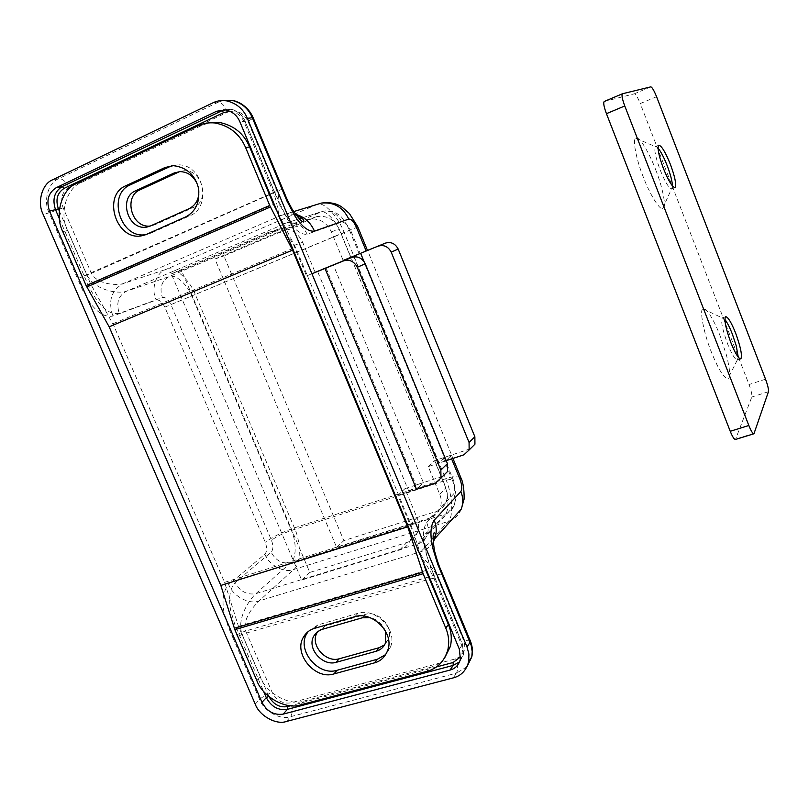 <?xml version="1.0" encoding="UTF-8"?>
<svg xmlns="http://www.w3.org/2000/svg" width="809" height="809" viewBox="0 0 809 809"><rect width="100%" height="100%" fill="white"/><g stroke="black" fill="none" stroke-linecap="round" stroke-linejoin="round"><path stroke-width="0.61" stroke-dasharray="4.04 3.03" d="M442.715 476.319L404.955 488.656L416.989 517.639C419.102 522.614 419.173 527.761 417.191 533.101C414.795 538.036 411.296 541.181 406.694 542.536L309.807 572.438L181.489 270.398L279.135 228.957C289.753 227.582 297.591 232.031 302.647 242.306L315.116 272.34L306.56 275.96L311.94 273.766M409.02 491.751L415.998 485.056L326.017 267.89L317.593 271.46L409.02 491.751L416.524 489.314L397.846 495.381L410.072 524.768C412.226 529.804 412.297 535.032 410.294 540.432C407.878 545.428 404.338 548.603 399.676 549.968L301.656 580.053L171.326 273.867L270.054 231.93C280.814 230.545 288.752 235.065 293.889 245.481L306.56 275.96M171.326 273.867L181.489 270.398M301.656 580.053L309.807 572.438M397.846 495.381L404.955 488.656M672.532 186.11L671.531 188.922C668.74 188.032 664.937 181.681 660.144 169.87C655.654 157.704 654.026 149.999 655.25 146.763L655.978 146.48L658.02 148.007M655.654 169.678C662.055 185.494 666.394 205.759 663.542 207.883L662.632 208.489C659.74 210.411 649.526 193.745 643.307 177.06C636.289 159.798 632.244 138.743 635.793 138.258L636.835 138.066C640.283 137.682 649.94 154.337 655.654 169.678M672.057 188.598L674.453 187.627M724.874 319.403L722.154 317.988C720.768 321.416 722.548 329.961 727.483 343.623C731.558 353.816 734.815 359.287 737.262 360.015L738.273 357.244M702.92 308.927C699.259 309.291 703.769 333.429 711.263 351.784C718.149 368.864 723.691 377.884 727.878 378.845C730.669 378.036 730.183 370.128 726.442 355.09L720.131 335.917C714.408 320.526 705.488 306.024 703.001 308.866L702.92 308.927M656.574 96.716L640.253 103.552L749.023 384.528C751.268 390.646 752.198 394.812 751.804 397.037L735.462 439.469M604.323 101.449L634.377 93.793C635.783 94.168 637.745 97.424 640.253 103.552M154.6 224.882L150.292 226.035L154.6 224.882L193.391 207.539C210.178 201.148 202.543 169.334 184.179 170.75L179.982 171.599M179.608 171.619L184.179 170.75M198.701 189.397L197.527 184.705M317.755 631.475L325.228 626.014L365.142 614.466C378.167 609.905 394.003 626.975 388.492 639.262L384.639 644.803M385.58 631.374C382.748 624.073 377.621 619.492 370.178 617.611M359.216 253.834L349.478 230.171L350.428 229.827L360.136 253.439L353.644 256.19L367.549 250.406L451.604 455.012L445.992 460.746L364.06 261.61M360.136 253.439L367.549 250.406M353.644 256.19L438.893 463.092L445.992 460.746M360.399 253.318L444.374 457.419L451.604 455.012M444.374 457.419L438.893 463.092M317.593 271.46L333.318 264.917L423.4 482.639L416.524 489.314M415.998 485.056L423.4 482.639M326.017 267.89L333.318 264.917M230.069 111.298C236.693 112.168 241.345 115.687 244.025 121.866L273.442 192.603C279.975 209.46 277.72 225.276 284.515 223.557L320.354 212.029C325.269 209.319 336.574 221.302 341.267 233.872L443.211 481.163C448.489 492.802 449.622 510.691 445.162 514.15L417.788 543.911C412.984 550.009 426.656 562.134 433.675 577.879L461.221 644.106C463.021 648.353 462.849 652.58 460.715 656.787M349.478 230.171C346.889 224.548 344.321 221.838 341.762 222.02L307.137 234.226C301.16 234.994 294.607 229.978 287.458 219.188L279.509 204.283L244.884 121.138C242.215 114.807 237.482 110.863 230.686 109.316L223.962 109.771M59.401 218.733L89.051 287.195L97.151 300.867C104.674 310.616 112.067 314.772 119.338 313.356L162.387 297.469C165.511 296.994 168.353 299.37 170.932 304.599L271.47 540.25C273.422 545.62 273.321 549.594 271.167 552.173L235.237 582.48C230.029 588.325 228.462 597.416 230.555 609.764L234.903 624.801L263.582 691.331M269.033 696.68L242.113 634.347C236.45 619.36 248.687 600.278 255.927 593.624L290.836 562.599C296.428 558.888 296.63 541.454 291.371 530.451L191.824 296.155C187.344 284.202 175.017 273.472 169.03 276.627L126.113 291.371C117.002 294.112 94.249 289.935 86.836 274.736L59.279 210.927M459.583 661.863L463.567 654.592L462.495 644.49L430.105 566.492L425.19 550.545C422.389 537.55 422.895 528.216 426.707 522.543L453.718 493.844C455.265 491.346 455.002 487.24 452.929 481.547L453.627 480.637C453.93 478.726 450.461 478.908 443.211 481.163L291.371 530.451C282.998 533.374 276.365 536.64 271.47 540.25M433.139 542.172C429.973 547.066 425.938 550.221 421.004 551.637L259.062 600.925C249.172 604.98 232.689 596.031 228.694 584.533C223.436 590.378 221.838 599.459 223.901 611.786L228.229 626.793L232.861 637.644C236.127 634.964 240.404 632.749 245.693 631.01C242.093 619.593 253.409 606.457 259.062 600.925L293.778 569.506C300.988 564.611 301.181 542.081 294.405 527.903L195.424 294.779C189.66 279.388 173.773 265.433 165.966 269.407L122.837 283.737C115.404 285.516 97.525 284.374 91.387 273.341L63.122 207.822C60.088 198.65 62.03 191.854 68.927 187.425L227.744 112.067C236.38 109.185 243.115 112.259 247.958 121.299L277.174 191.612C281.724 204.262 276.314 216.043 281.148 215.457L317.209 204.404C323.62 200.996 338.213 216.569 344.25 232.759L445.597 478.756C452.383 493.743 453.92 516.86 448.176 521.451L435.373 535.679M282.685 188.881L91.387 273.341L77.573 278.66L82.548 290.016L90.648 303.648C98.192 313.366 105.615 317.502 112.926 316.056L156.238 300.058C159.373 299.573 162.225 301.929 164.803 307.147L265.241 542.263C267.182 547.622 267.071 551.596 264.897 554.175L228.694 584.533M433.007 538.298L421.004 551.637C418.081 556.521 430.813 562.963 436.364 574.663L463.729 640.516C466.439 649.526 463.729 655.634 455.609 658.839L290.765 702.859C282.776 704.012 276.617 700.594 272.269 692.615L245.693 631.01L436.364 574.663L442.543 573.996M444.485 658.243C440.207 663.056 435.252 666.171 429.599 667.587L426.889 671.328M300.715 704.831L304.022 701.049C289.642 706.338 265.969 693.151 260.326 676.9L238.483 626.328L224.558 582.359L113.573 325.127L90.709 284.111L67.572 230.525C59.047 214.112 66.399 187.921 81.385 182.5L202.341 125.152L209.187 122.847M308.077 631.647L317.775 624.963L357.962 613.283C375.376 607.428 398.159 629.898 390.373 647.342L385.701 654.562M171.842 165.724L177.616 164.844C203.817 163.863 212.282 206.983 189.973 215.75L150.899 233.134L145.984 234.58M423.269 562.457L410.588 523.888L296.165 248.798L277.447 212.069M90.709 284.111L273.513 204.374M238.483 626.328L425.908 570.507M304.022 701.049L429.599 667.587M470.332 448.773L434.554 460.675L445.799 487.948C447.792 492.63 447.832 497.495 445.921 502.551C443.625 507.233 440.298 510.236 435.93 511.551L343.855 540.614L223.911 255.937L316.885 216.59C326.957 215.265 334.36 219.421 339.082 229.068L350.702 257.272L366.164 250.972M446.224 460.665L428.295 466.591L439.702 494.228C441.724 498.971 441.765 503.906 439.843 509.013C437.527 513.755 434.16 516.789 429.741 518.104L336.635 547.359L214.931 259.001L308.907 219.199C319.09 217.864 326.583 222.091 331.377 231.87L343.178 260.458L350.702 257.272M214.931 259.001L223.911 255.937M336.635 547.359L343.855 540.614M428.295 466.591L434.554 460.675M293.889 245.481L302.647 242.306M267.273 232.85L276.375 229.867M399.676 549.968L406.694 542.536M410.072 524.768L416.989 517.639M435.434 483.175L442.078 476.552M655.25 146.763L658.516 145.438M650.8 86.856L634.377 93.793M754.291 433.3L735.836 439.004M768.449 391.708L751.804 397.037M765.536 379.188L749.023 384.528M189.266 208.601L193.391 207.539M362.119 617.833L365.142 614.466M322.022 629.402L325.228 626.014M269.984 194.13L274.362 192.036M307.137 234.226C302.697 225.337 296.043 221.494 287.165 222.708L126.113 291.371C118.225 295.932 115.96 303.264 119.338 313.356M244.025 121.866L245.056 121.128L239.909 121.856M341.762 222.02C337.788 213.809 331.478 210.209 322.852 211.22L169.03 276.627C161.527 281.006 159.312 287.953 162.387 297.469M301.717 218.015L322.852 211.22C328.232 210.31 332.873 211.028 336.756 213.384L341.206 216.59L350.428 229.827L170.932 304.599M453.718 493.844C455.356 497.707 455.447 501.762 453.98 505.989C452.029 510.257 449.086 512.977 445.162 514.15L290.836 562.599C282.341 564.186 275.778 560.718 271.167 552.173M269.357 194.403L84.065 275.808M426.707 522.543C428.436 526.598 428.558 530.846 427.071 535.275L427.041 535.366C425.008 539.846 421.924 542.697 417.788 543.911L255.927 593.624C247.038 595.222 240.142 591.51 235.237 582.48M434.898 578.132L430.125 578.931M459.31 649.061L462.586 644.318L461.221 644.106M436.364 666.97L290.734 705.721M239.535 635.672L242.113 634.347L429.488 579.113M295.416 214.274L285.739 214.041L281.148 215.457L122.837 283.737C111.237 290.471 107.931 301.251 112.926 316.056M247.958 121.299L253.328 118.175M317.27 204.374L165.966 269.407C155.935 272.633 150.717 289.349 156.238 300.058M227.744 112.067C224.801 105.817 221.656 102.531 218.299 102.177L58.744 178.668C48.196 182.521 43.039 201.188 49.116 212.888L77.573 278.66M222.981 100.549L218.299 102.177L213.131 102.743M357.821 226.924L164.803 307.147M68.927 187.425C66.014 181.59 62.617 178.668 58.744 178.668L52.706 179.76M63.122 207.822L49.116 212.888L43.069 214.213M461.342 509.013C458.511 515.535 454.122 519.671 448.176 521.451L293.778 569.506C284.323 573.45 268.628 565.076 264.897 554.175M460.24 476.208C457.398 475.641 452.524 476.491 445.597 478.756L294.405 527.903C282.169 532.18 272.451 536.974 265.241 542.263M470.019 640.192L463.729 640.516M232.861 637.644L259.608 699.472C263.623 710.99 280.42 720.384 290.552 716.693L456.468 673.149C458.116 669.7 457.823 664.927 455.609 658.839M453.262 677.891L456.468 673.149L466.955 666.808M286.356 721.486L290.552 716.693C292.787 713.245 292.858 708.633 290.765 702.859M255.229 704.123L259.608 699.472C262.753 696.559 266.98 694.274 272.269 692.615M452.929 481.547L443.514 458.652M451.604 458.885L450.552 456.316M260.326 676.9L256.807 680.521M62.829 231.698L67.572 230.525M81.385 182.5L76.663 183.4M198.144 125.739L202.341 125.152M317.775 624.963L314.499 628.371M357.962 613.283L354.858 616.68M189.973 215.75L185.787 216.873M150.899 233.134L146.54 234.337M112.896 323.762L295.487 247.321M113.573 325.127L296.165 248.798M224.558 582.359L410.588 523.888M225.074 583.754L411.134 525.385M331.377 231.87L339.082 229.068M306.257 220.078L314.266 217.459M429.741 518.104L435.93 511.551M439.702 494.228L445.799 487.948M463.891 454.82L469.736 448.995M279.135 228.957L270.054 231.93M417.191 533.101L410.294 540.432M635.793 138.258L655.401 146.621M662.632 208.489L671.531 188.922M671.713 188.871L674.979 187.597M658.819 145.215L655.563 146.53M737.262 360.015L727.878 378.845M703.001 308.866L722.255 317.897M722.417 317.806L725.693 316.673M740.731 358.883L737.434 359.975M151.04 225.944L149.584 226.328M388.492 639.262L385.59 642.771M225.6 109.933L230.686 109.316C231.961 108.76 241.628 112.491 245.056 121.128L274.524 192.006L284.94 214.092C286.032 216.236 292.514 225.954 297.399 226.924C297.004 223.84 293.596 222.435 287.165 222.708L299.199 218.824M444.222 457.793L453.627 480.637L456.276 496.837L453.98 505.989L427.041 535.366M427.071 535.275L426.434 532.615C425.473 532.686 424.897 535.538 424.705 541.191C425.413 549.22 426.383 554.913 427.627 558.261L434.999 577.98L462.586 644.318L463.567 654.592L460.402 659.224M293.606 211.624L285.708 214.051C287.933 214.001 285.931 213.212 293.748 214.163M451.564 455.093L452.939 458.44M387.46 650.932L390.373 647.342M145.64 234.721L146.348 234.519M173.328 165.663L177.616 164.844M316.885 216.59L308.907 219.199M445.921 502.551L439.843 509.013"/><path stroke-width="1.21" d="M315.116 272.34L351.743 257.404C357.608 255.786 362.098 257.899 365.223 263.764L447.448 463.638L447.549 471.495L442.715 476.319M311.94 273.766L343.643 260.842C349.569 259.204 354.12 261.358 357.295 267.304L440.854 470.09L440.976 478.048L435.434 483.175L416.524 489.314L324.985 268.446M658.02 148.007C661.054 151.88 664.098 157.745 667.152 165.592C670.378 174.006 672.168 180.852 672.532 186.11M674.453 187.627L674.979 187.597C672.319 187.213 668.477 180.862 663.451 168.565C658.961 156.38 657.312 148.674 658.516 145.438L658.819 145.215C661.529 145.681 665.382 152.052 670.368 164.318C674.716 176.079 676.385 183.724 675.363 187.263M738.273 357.244L736.251 345.868L732.388 334.218C729.88 327.706 727.372 322.761 724.874 319.403M735.624 333.116C731.376 322.498 728.07 317.017 725.693 316.673L725.43 316.855C724.085 320.273 725.875 328.828 730.81 342.5C735.088 353.139 738.395 358.589 740.731 358.883L740.902 358.771C742.379 355.515 740.619 346.96 735.624 333.116M622.384 93.793L604.252 101.469L622.505 93.743L650.8 86.856C652.145 87.271 654.066 90.557 656.574 96.716L765.536 379.188C767.792 385.327 768.762 389.493 768.449 391.708L753.948 433.755C752.764 433.776 751.065 431.025 748.831 425.494L730.244 431.288C732.479 436.789 734.218 439.509 735.462 439.469L753.877 433.776M730.244 431.288L606.437 113.675C603.888 106.748 603.16 102.672 604.252 101.469M748.831 425.494L624.77 105.979L606.437 113.675M622.445 93.763C621.433 94.936 622.212 99.011 624.77 105.979M197.527 184.705C193.958 176.271 188.103 171.902 179.982 171.599L174.208 172.954L135.346 190.914C118.427 197.962 127.731 230.595 146.722 227.096L150.292 226.035C131.543 228.472 123.342 196.809 139.745 189.963L179.608 171.619M150.292 226.035L189.266 208.601C196.324 204.788 199.479 198.387 198.701 189.397M384.639 644.803L379.178 647.696L339.173 658.789C325.916 662.945 309.614 644.935 317.138 632.507L317.755 631.475M370.178 617.611L362.119 617.833L321.335 629.614L316.835 632.213L313.892 635.925C306.338 648.403 322.73 666.515 336.048 662.359L376.236 651.245C380.655 649.981 383.769 647.149 385.59 642.771L385.58 631.374M364.06 261.61L360.662 253.328M450.006 670.074C455.285 668.699 458.754 665.079 460.402 659.224L459.31 649.061L239.909 121.856C237.209 115.475 232.436 111.5 225.6 109.933L216.681 111.227L56.145 187.739C48.257 192.825 46.062 200.642 49.551 211.169L261.974 702.303C266.96 711.465 274.029 715.399 283.18 714.114L450.006 670.074L453.232 665.392L459.583 661.863M343.178 260.458L385.458 243.105L366.164 250.972L356.425 227.278C353.836 221.636 351.278 218.905 348.75 219.087L314.468 231.131C308.553 231.87 302.03 226.823 294.901 215.993L286.952 201.037L252.297 117.669C248.494 108.598 241.729 102.824 232.011 100.356L222.981 100.549M466.955 666.808L471.799 656.898L472.203 651.548L471.172 645.309L437.73 564.207L432.795 548.229C429.953 535.214 430.418 525.87 434.17 520.197C436.668 526.052 436.89 532.191 434.827 538.602L433.139 542.172M453.262 677.891C461.201 675.828 466.338 670.388 468.694 661.55L468.917 654.036L467.015 646.978L247.362 118.357C243.519 109.215 236.713 103.4 226.935 100.913C221.757 100.124 217.156 100.741 213.131 102.743L52.706 179.76C42.108 183.633 36.941 202.432 43.069 214.213L255.229 704.123C259.274 715.712 276.172 725.188 286.356 721.486L453.262 677.891M209.187 122.847L219.027 122.392C233.589 125.162 243.782 133.343 249.607 146.945L245.663 147.673C239.798 133.991 229.554 125.759 214.911 122.968C208.631 122.412 203.039 123.332 198.144 125.739L76.663 183.4C61.605 188.851 54.254 215.184 62.829 231.698L86.118 285.577L109.154 326.816L220.837 585.443L234.832 629.665L256.807 680.521C262.49 696.842 286.275 710.12 300.715 704.831L426.889 671.328C437.264 668.639 444.242 661.529 447.822 649.991C449.42 642.265 448.732 634.954 445.759 628.047L448.388 624.518C451.341 631.374 452.019 638.655 450.431 646.34L444.485 658.243M333.915 673.927L374.405 662.884C380.372 661.337 384.72 657.353 387.46 650.932C395.267 633.417 372.362 610.805 354.858 616.68L314.499 628.371C309.716 629.766 306.024 632.689 303.436 637.138C293.121 653.52 314.964 680.177 333.915 673.927L337.08 670.277C318.22 676.506 296.488 650.001 306.763 633.7L308.077 631.647M385.701 654.562L377.378 659.244L337.08 670.277M146.54 234.337L185.787 216.873C196.243 211.23 200.399 201.32 198.235 187.152C194.575 174.41 186.272 167.241 173.328 165.663L164.925 167.554L125.83 185.757C101.833 195.576 116.425 241.395 141.969 235.732L146.54 234.337M145.984 234.58C120.642 239.707 106.636 194.514 130.33 184.826L171.842 165.724M277.447 212.069L273.513 204.374L249.607 146.945M448.388 624.518L425.908 570.507L423.269 562.457M245.663 147.673L269.731 205.446L292.555 250.133L407.726 526.831L423.127 573.733L445.759 628.047M220.837 585.443L407.726 526.831M109.154 326.816L292.555 250.133M385.458 243.105C391.01 241.557 395.237 243.539 398.159 249.03L474.873 436.779L474.934 444.181L470.332 448.773M378.329 246.128C383.951 244.561 388.239 246.573 391.202 252.145L469.068 442.462L469.139 449.956L463.891 454.82L446.224 460.665M440.854 470.09L447.448 463.638M357.295 267.304L365.223 263.764M343.643 260.842L351.743 257.404M135.346 190.914L139.745 189.963M174.208 172.954L178.435 172.095M336.048 662.359L339.173 658.789M376.236 651.245L379.178 647.696M223.962 109.771L62.162 186.596C54.304 191.652 52.11 199.408 55.578 209.865L59.401 218.733M59.279 210.927L58.39 208.853C55.336 199.631 57.277 192.795 64.204 188.335L223.709 112.572L230.069 111.298M223.709 112.572L221.808 110.6L216.681 111.227M64.204 188.335L62.162 186.596L56.145 187.739M58.39 208.853L49.551 211.169M460.715 656.787L453.06 662.52L436.364 666.97M263.582 691.331L266.313 697.651C271.268 706.753 278.286 710.656 287.387 709.362L453.232 665.392L453.06 662.52M290.734 705.721L287.438 706.591C279.641 707.774 273.513 704.467 269.033 696.68M283.18 714.114L287.387 709.362L287.438 706.591M261.974 702.303L266.313 697.651L268.639 696.347M269.984 194.13L269.357 194.403M429.488 579.113L430.125 578.931M314.468 231.131C310.504 222.242 304.144 216.63 295.416 214.274M282.685 188.881L281.805 188.76M253.328 118.175L253.096 117.618L247.362 118.357M348.75 219.087C343.107 207.286 334.036 201.937 321.537 203.059L317.27 204.374M356.425 227.278L357.821 226.924M434.17 520.197L460.817 491.579C463.163 497.11 463.335 502.915 461.342 509.013L463.87 499.81C464.285 501.216 464.669 485.137 460.958 477.967L460.24 476.208M460.817 491.579C462.333 489.081 462.06 484.975 459.977 479.272L460.958 477.967L452.939 458.44M435.373 535.679L433.007 538.298M442.533 575.887L442.543 573.996M467.015 646.978L470.585 641.547L470.019 640.192M459.977 479.272L451.604 458.885M377.378 659.244L374.405 662.884M130.33 184.826L125.83 185.757M169.253 166.725L164.925 167.554M234.307 628.259L422.571 572.226M234.832 629.665L423.127 573.733M86.806 286.973L270.428 206.962M86.118 285.577L269.731 205.446M469.068 442.462L474.873 436.779M391.202 252.145L398.159 249.03M447.549 471.495L440.976 478.048M149.584 226.328L146.722 227.096M317.138 632.507L313.892 635.925M299.199 218.824L301.717 218.015M293.748 214.163C301.747 217.459 304.942 219.866 303.355 221.373C302.748 223.112 299.057 219.118 292.251 209.42C285.081 196.142 285.203 194.484 282.563 188.598L253.096 117.618C250.547 111.662 246.381 106.93 240.597 103.421C236.258 101.307 233.397 100.286 232.011 100.356L226.935 100.913M367.478 250.436L357.77 226.793L349.336 213.455L342.116 207.215C336.726 203.372 329.87 201.987 321.537 203.059L293.606 211.624M434.827 538.622L461.342 509.013M468.694 661.55L471.799 656.898C472.901 651.579 472.486 646.462 470.585 641.547L441.269 570.932C439.115 566.3 436.85 559.585 434.473 550.767C432.694 538.46 432.663 532.514 434.393 532.909C435.485 532.989 435.636 534.891 434.827 538.602M447.822 649.991L450.431 646.34M219.027 122.392L214.911 122.968M303.436 637.138L306.763 633.7M141.969 235.732L145.64 234.721M474.934 444.181L469.139 449.956"/></g></svg>
